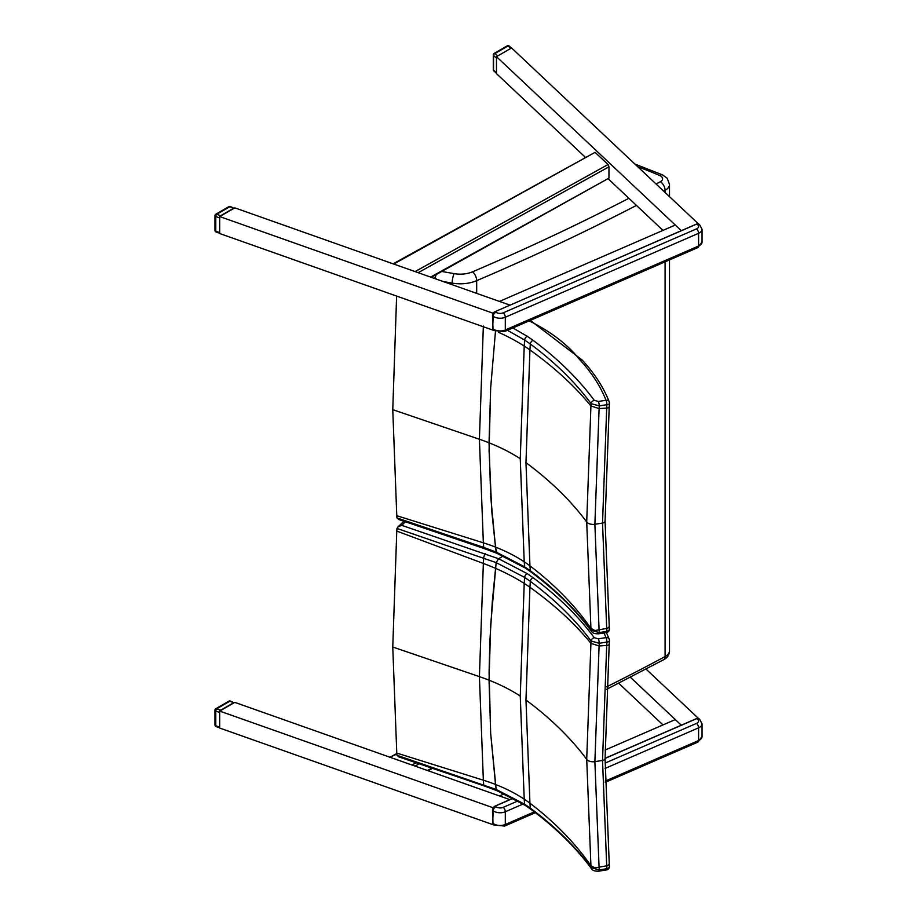 <?xml version="1.0" encoding="UTF-8"?>
<svg xmlns="http://www.w3.org/2000/svg" width="917" height="917" viewBox="0 0 917 917"><rect width="100%" height="100%" fill="white"/><g stroke="black" fill="none" stroke-linecap="round" stroke-linejoin="round"><path stroke-width="1.38" d="M433.718 278.183L435.082 277.805L436.538 279.181M436.125 274.619L435.082 277.805M507.422 330.303L524.616 340.024A2907.062 1891.393 66.7 0 1 524.215 346.053L520.26 458.695A171.731 99.151 0 0 0 489.048 442.808L490.652 388.029L495.467 331.473L490.652 388.029L489.082 450.522L491.718 510.769L495.512 547.105L496.991 553.341L496.166 552.08L483.706 547.415L396.992 517.933L398.803 519.515M396.992 517.933A3.53 2.178 39.7 0 1 396.923 517.52A2756.708 1378.079 53.7 0 0 396.774 515.709L392.763 409.658L396.625 296.076M483.351 326.062L479.408 439.254L483.351 542.818A2854.346 1426.886 53.7 0 1 483.706 547.415A3.462 1.433 -71.2 0 0 484.325 548.595A3.462 1.433 -71.2 0 1 484.336 548.595A3.462 1.433 -71.2 0 1 484.325 548.595L496.991 553.341L525.292 568.047A3.462 2.109 -57 0 1 524.616 566.821L496.166 552.08L495.512 547.105A172.087 111.542 -6.9 0 0 483.351 542.818L396.774 515.709M529.166 320.87C550.773 331.576 567.554 344.425 579.498 359.418L582.169 360.049M579.498 359.418C591.476 372.325 600.314 385.919 606.011 400.225A3.462 0.768 80.8 0 1 606.939 404.672A3.462 1.628 3.9 0 0 609.461 403.285L609.461 403.285A3.462 3.462 0 0 0 609.22 401.772A3.462 2.751 158.4 0 0 606.011 400.225L598.354 401.463A3.462 0.768 80.8 0 1 599.282 405.91L606.939 404.672A3043.981 1980.468 66.7 0 1 606.699 408.088A3.462 1.628 4 0 0 609.22 406.712A3.462 1.628 4 0 0 609.22 406.701A3.462 1.628 4 0 0 609.22 406.655M609.369 402.85A3.462 2.751 158.4 0 0 609.22 401.772C603.375 387.054 594.319 373.104 582.077 359.934M609.461 403.285L609.22 406.747A3.462 1.628 -176 0 1 609.22 406.747A3.462 1.628 -176 0 1 606.699 408.134L602.526 523.08L606.699 628.42A3.462 2.327 -4.8 0 0 609.22 625.933A3.462 2.327 -4.8 0 0 609.22 625.921A3.462 2.327 -4.8 0 0 609.209 625.875M609.45 628.775A3.462 2.327 175.4 0 1 609.45 628.833L609.22 625.967A3.462 2.327 175.3 0 1 609.22 625.967A3.462 2.327 175.3 0 1 606.699 628.454L606.699 628.42A3043.981 1521.693 53.7 0 1 606.939 631.32A3.462 0.768 80.8 0 1 606.561 632.535A3.462 0.768 80.8 0 1 606.538 632.535A3.462 3.462 0 0 0 609.461 628.833A3.462 2.327 175.4 0 1 609.461 628.833A3.462 2.327 175.4 0 1 606.939 631.32L599.282 632.57L591.087 630.3C575.291 608.945 555.037 589.092 530.324 570.764L524.616 566.821A2907.062 1453.25 53.7 0 0 524.215 561.789A172.087 111.53 -6.9 0 0 495.512 547.105L490.664 495.948L489.048 442.808A171.743 99.151 0 0 0 479.408 439.254L392.763 409.658M591.545 631.366A3.462 2.602 -36.4 0 1 591.476 631.286A3.462 2.602 -36.4 0 1 591.087 630.3A3031.419 1515.411 53.7 0 0 590.926 628.351C574.97 605.495 554.636 584.656 529.934 565.823L525.968 462.638L529.934 349.916A2915.934 1897.158 -113.3 0 0 530.324 344.001C555.037 362.364 575.291 382.24 591.087 403.64L599.282 405.91A3040.015 1977.889 -113.3 0 1 599.099 408.581L606.699 408.088M525.326 568.07A3.462 2.109 -57 0 1 525.292 568.047L530.977 571.979A3.462 2.224 -53.5 0 1 530.977 571.979C555.622 590.284 575.796 610.057 591.476 631.286C592.348 633.143 594.824 633.979 598.904 633.773A3.462 0.768 -99.2 0 0 598.904 633.773A3.462 0.768 -99.2 0 0 599.282 632.57A3040.015 1519.71 -126.3 0 0 599.099 630.323L594.881 524.272L599.099 408.581L590.926 405.967L586.708 521.991L590.926 628.351L594.938 630.541L606.699 628.42M598.354 401.463L594.262 400.328A3.462 2.602 143.6 0 0 591.087 403.64A3031.419 1972.295 66.7 0 1 590.926 405.967C574.97 386.321 554.636 367.637 529.934 349.916A138.719 68.901 -173.9 0 0 524.215 346.053A172.087 85.464 -173.9 0 0 498.607 332.332M524.616 340.024L530.324 344.001A3.462 2.224 126.5 0 1 533.029 340.299L527.183 336.241A3.462 2.109 123 0 0 524.616 340.024M530.977 571.979A3.462 2.224 -53.5 0 1 530.324 570.764A2915.934 1457.675 -126.3 0 0 529.934 565.823A138.719 89.912 -6.9 0 0 524.215 561.789L520.26 458.695M609.369 640.226A3.462 2.751 158.4 0 0 609.22 639.149A3.462 2.751 158.4 0 0 606.011 637.602L598.354 638.84L594.262 637.705C578.295 616.155 557.891 596.142 533.029 577.676L527.183 573.618L498.607 558.74L503.227 556.046L498.607 558.74L401.703 525.326L397.852 527.046L396.992 528.444L496.166 562.614L498.607 558.74L496.166 562.614L492.349 601.013L489.873 641.063L489.082 672.436L490.664 733.313L496.166 789.445L396.992 755.299L398.803 756.88M396.774 531.092L483.351 563.439L479.408 676.631L392.763 647.024L396.774 531.092A2756.708 1793.56 66.7 0 0 396.923 528.914A3.53 2.74 52.9 0 1 396.992 528.444M396.992 755.299A3.53 2.178 39.7 0 1 396.923 754.886A2756.708 1378.079 53.7 0 0 396.774 753.075L392.763 647.024M525.326 805.435A3.462 2.109 -57 0 1 525.292 805.413L496.991 790.718L496.166 789.445L497.025 790.729L484.336 785.961A3.462 1.433 -71.2 0 1 484.336 785.972A3.462 1.433 -71.2 0 1 484.325 785.961A3.462 1.433 -71.2 0 1 483.706 784.792A2854.346 1426.886 53.7 0 0 483.351 780.195L396.774 753.075M527.183 573.618A3.462 2.109 123 0 0 524.616 577.401L496.166 562.614L490.664 625.153L489.048 680.185A171.743 99.151 0 0 0 479.408 676.631L483.351 780.195A172.087 111.542 -6.9 0 1 495.512 784.471L496.166 789.445L524.616 804.186L530.324 808.141A2915.934 1457.675 -126.3 0 0 529.934 803.2L525.968 700.015L529.934 587.281A2915.934 1897.158 -113.3 0 0 530.324 581.367C555.037 599.729 575.291 619.617 591.087 641.017L599.282 643.287L606.939 642.038A3.462 1.628 3.9 0 0 609.461 640.662A3.462 1.628 3.9 0 0 609.461 640.651A3.462 3.462 0 0 0 609.22 639.149M604.039 632.948L606.011 637.602A3.462 0.768 80.8 0 1 606.939 642.038A3043.981 1980.468 66.7 0 1 606.699 645.465A3.462 1.628 4 0 0 609.22 644.078A3.462 1.628 -176 0 1 609.22 644.124L609.22 644.124A3.462 1.628 -176 0 1 606.699 645.511L602.526 760.445L606.699 865.797A3.462 2.327 -4.8 0 0 609.22 863.31A3.462 2.327 -4.8 0 0 609.22 863.298A3.462 2.327 -4.8 0 0 609.209 863.241M591.545 868.743A3.462 2.602 -36.4 0 1 591.476 868.651C592.348 870.52 594.824 871.345 598.904 871.15A3.462 0.768 -99.2 0 0 598.904 871.15A3.462 0.768 -99.2 0 0 599.282 869.935A3040.015 1519.71 -126.3 0 0 599.099 867.7L594.881 761.649L602.526 760.445A3.462 1.994 0 0 0 605.071 758.519L609.22 863.298A3.462 2.327 175.3 0 1 609.22 863.333A3.462 2.327 175.3 0 1 606.699 865.831L606.699 865.797A3043.981 1521.693 53.7 0 1 606.939 868.697A3.462 0.768 80.8 0 1 606.561 869.912A3.462 0.768 80.8 0 1 606.538 869.912A3.462 3.462 0 0 0 609.461 866.21A3.462 2.327 175.4 0 1 609.461 866.21A3.462 2.327 175.4 0 1 606.939 868.697L599.282 869.935L591.087 867.677C575.291 846.311 555.037 826.469 530.324 808.141A3.462 2.224 -53.5 0 0 530.977 809.356A3.462 2.224 -53.5 0 1 530.977 809.356C555.622 827.661 575.796 847.423 591.476 868.651A3.462 2.602 -36.4 0 1 591.087 867.677A3031.419 1515.411 53.7 0 0 590.926 865.717C574.97 842.872 554.636 822.022 529.934 803.2A138.719 89.912 -6.9 0 0 524.215 799.154A2907.062 1453.25 53.7 0 1 524.616 804.186A3.462 2.109 -57 0 0 525.292 805.413L530.977 809.356M609.45 866.152A3.462 2.327 175.4 0 1 609.45 866.21L609.22 863.333A3.462 2.327 175.3 0 1 609.22 863.344L609.22 863.31M609.461 640.651L609.22 644.078A3.462 1.628 4 0 0 609.22 644.021M606.699 645.465L599.099 645.958A3040.015 1977.889 -113.3 0 0 599.282 643.287A3.462 0.768 80.8 0 0 598.354 638.84M594.262 637.705A3.462 2.602 143.6 0 0 591.087 641.017A3031.419 1972.295 66.7 0 1 590.926 643.344L586.708 759.368L590.926 865.717L594.938 867.906L606.699 865.797M485.448 553.799A3.462 1.433 108.8 0 0 483.706 557.937A2854.346 1857.085 66.7 0 1 483.351 563.439A172.087 85.476 -173.9 0 1 495.512 568.334A172.087 85.464 -173.9 0 1 524.215 583.418A2907.062 1891.393 66.7 0 0 524.616 577.401L530.324 581.367A3.462 2.224 126.5 0 1 533.029 577.676M525.968 700.015C550.613 718.298 570.855 738.082 586.708 759.368A6.923 4 -0 0 0 594.881 761.649L599.099 645.958L590.926 643.344C574.97 623.698 554.636 605.014 529.934 587.281A138.719 68.901 -173.9 0 0 524.215 583.418L520.26 696.06L524.215 799.154A172.087 111.53 -6.9 0 0 495.512 784.471L490.664 733.313L489.048 680.185A171.731 99.151 0 0 1 520.26 696.06M605.094 750.06L675.302 719.57L681.285 725.198L630.369 677.25M662.98 724.923L618.7 683.222M646.049 669.089L698.513 718.481M494.206 808.152L219.69 711.088L234.786 702.376L509.886 799.635L499.444 795.945L504.212 793.87M219.69 711.088L219.69 728.052L493.724 824.933M389.565 757.499L396.855 754.015M416.066 762.749L411.985 765.019L390.631 757.465M662.98 230.396L608.418 179.021M585.252 157.208L496.475 73.624L496.475 56.671L511.571 47.948L698.513 223.954M493.724 330.407L219.69 233.526L219.69 216.572L234.786 207.85L509.886 305.109L499.444 301.418L675.302 225.043L681.285 230.671L496.475 56.671M494.206 313.625L219.69 216.572M393.118 263.821L595.076 152.325L608.04 164.533L608.957 166.814L418.175 272.681M430.612 277.083L608.957 178.116L608.957 166.814M608.957 178.116L431.265 277.312M517.967 800.942L503.227 807.338A5.193 2.992 180 0 1 495.959 806.754A3.462 2.258 -52.5 0 0 493.186 810.777L492.807 808.519L492.498 809.47L492.727 824.074M696.496 224.184L697.539 224.676A5.193 2.992 180 0 1 696.507 228.872L503.227 312.812A5.193 2.992 180 0 1 495.959 312.227A3.462 2.258 -52.5 0 0 493.186 316.25L492.807 313.992L492.498 314.944L492.727 329.547M228.906 701.173A1.731 0.997 60 0 1 229.777 701.253A1.731 0.734 -70.5 0 1 230.35 701.035A1.731 1.731 0 0 0 228.906 701.173L215.827 708.726A1.731 1.731 0 0 0 214.956 710.228A1.731 0.997 0 0 0 215.782 711.076A1.731 0.734 -70.5 0 1 216.687 708.818A1.731 0.997 -120 0 0 215.827 708.726M220.699 710.228L233.778 702.674L229.777 701.253L216.687 708.818L220.699 710.228L219.942 710.95M230.35 701.035L233.778 702.674M219.69 711.374L219.69 727.766M216.114 726.551A1.731 0.734 -70.5 0 1 215.782 725.771A1.731 0.997 180 0 1 214.956 724.923A1.731 1.731 0 0 0 216.114 726.551L219.69 727.811M496.475 56.957L496.475 73.337M496.464 73.337L493.839 70.861A1.731 1.204 -46.7 0 1 493.552 70.128L493.552 55.433A1.731 1.204 -46.7 0 1 495.02 53.495A1.731 0.997 -120 0 0 494.16 53.404A1.731 1.731 0 0 0 493.289 54.905A1.731 0.997 0 0 0 493.552 55.433L496.223 57.943M511.319 48.097L496.727 56.522M510.563 48.246L508.11 45.93A1.731 1.204 -46.7 0 1 509.29 46.091A1.731 1.731 0 0 0 507.239 45.85A1.731 0.997 60 0 1 508.11 45.93L495.02 53.495L497.484 55.811M228.906 206.646A1.731 0.997 60 0 1 229.777 206.726A1.731 0.734 -70.5 0 1 230.35 206.508A1.731 1.731 0 0 0 228.906 206.646L215.827 214.2A1.731 1.731 0 0 0 214.956 215.701A1.731 0.997 0 0 0 215.782 216.55A1.731 0.734 -70.5 0 1 216.687 214.291A1.731 0.997 -120 0 0 215.827 214.2M220.699 215.701L233.778 208.148L229.777 206.726L216.687 214.291L220.699 215.701L219.942 216.423M230.35 206.508L233.778 208.148M219.69 216.848L219.69 233.239L216.114 232.024A1.731 0.734 -70.5 0 1 215.782 231.244A1.731 0.997 180 0 1 214.956 230.396A1.731 1.731 0 0 0 216.114 232.024M637.819 166.814A318.818 184.065 180 0 1 659.839 175.594A6.923 4 180 0 1 660.378 181.715A2168.911 1252.209 180 0 1 656.091 184.008M634.919 164.086L662.601 174.906A6.923 3.404 113.6 0 0 659.839 175.594M628.902 198.301A2168.911 1252.209 180 0 1 472.564 271.81A20.77 11.99 180 0 1 454.167 273.644L441.799 271.466M443.266 281.553L452.15 283.112A6.923 1.651 -80 0 1 454.167 273.644M452.15 284.694L452.15 283.112A27.682 15.99 -0 0 0 476.68 280.671A6.923 3.359 -113.1 0 0 472.564 271.81M663.61 191.091A2175.823 1256.198 -0 0 0 665.1 190.289A6.923 3.851 -118.3 0 0 660.378 181.715M476.68 293.371L476.68 280.671A2175.823 1256.198 -0 0 0 636.444 205.408M665.1 192.49L665.1 190.289A13.847 7.989 -0 0 0 669.502 184.443L667.186 178.242L662.601 174.906M669.502 650.703A13.847 7.989 180 0 1 665.1 656.561A6.923 3.851 61.7 0 1 663.656 659.724C667.45 657.833 669.399 654.818 669.502 650.703L669.502 259.924M665.1 261.838L665.1 656.561A2175.823 1256.198 180 0 1 606.745 686.799M525.968 462.638C550.613 480.921 570.855 500.705 586.708 521.991A6.923 4 -0 0 0 594.881 524.272L602.526 523.08A3.462 1.994 0 0 0 605.071 521.143A3.462 1.994 0 0 0 605.071 521.085M594.262 400.328C578.295 378.778 557.891 358.776 533.029 340.299M527.183 336.241L512.844 327.954M401.703 525.326L405.406 521.762M609.22 644.078L605.071 758.519A3.462 1.994 0 0 0 605.071 758.462M431.827 768.114L427.505 770.509M415.069 766.108L419.195 763.815M595.076 152.325L393.737 264.039M415.092 271.592L608.04 164.533M534.336 811.877L505.301 824.486A8.654 4.998 180 0 1 493.186 823.489A3.462 2.258 127.5 0 0 493.85 825.036L493.059 824.429A3.462 2.258 -52.5 0 1 492.807 824.188M696.496 718.71L696.748 718.596A3.462 2.258 -52.5 0 1 698.857 718.676L696.576 718.561L605.071 758.302M494.916 806.261L513.199 798.317M605.071 758.416L696.748 718.596L697.539 719.203A5.193 2.992 180 0 1 696.507 723.398L605.082 763.104M492.807 808.519A3.462 2.258 -52.5 0 1 495.169 806.146L495.959 806.754M494.595 806.456A3.049 1.983 127.5 0 0 493.644 807.212M698.857 718.676L699.648 719.283A3.462 2.258 127.5 0 0 697.539 719.203M492.67 823.099L493.186 810.777A8.654 4.998 0 0 0 505.301 811.763A3.462 1.696 -113.5 0 0 503.227 807.338M605.105 768.423L698.594 727.823A3.462 1.696 -113.5 0 0 696.507 723.398M535.402 812.691L504.602 826.057A3.462 1.696 66.5 0 0 505.301 824.486L505.301 811.763L523.126 804.026M605.254 781.078L698.594 740.546L698.594 727.823A8.654 4.998 0 0 0 702.044 723.834L702.044 736.546A8.654 4.998 180 0 1 698.594 740.546A3.462 1.696 66.5 0 1 697.883 742.117L702.044 736.546M492.67 328.573L493.186 316.25A8.654 4.998 0 0 0 505.301 317.236L698.594 233.296L698.594 246.02A3.462 1.696 66.5 0 1 697.883 247.59L702.044 242.019A8.654 4.998 180 0 1 698.594 246.02L505.301 329.96A8.654 4.998 180 0 1 493.186 328.962A3.462 2.258 127.5 0 0 493.85 330.51L493.059 329.902A3.462 2.258 -52.5 0 1 492.807 329.662M696.748 224.069A3.462 2.258 -52.5 0 1 698.857 224.149L696.576 224.035L495.169 311.62L696.748 224.069M494.916 311.734L492.716 313.866M492.807 313.992A3.462 2.258 -52.5 0 1 495.169 311.62L495.959 312.227M494.595 311.929A3.049 1.983 127.5 0 0 493.644 312.686M698.857 224.149L699.648 224.757A3.462 2.258 127.5 0 0 697.539 224.676M697.883 247.59L504.602 331.53A3.462 1.696 66.5 0 0 505.301 329.96L505.301 317.236A3.462 1.696 -113.5 0 0 503.227 312.812M699.648 224.757L702.044 229.307A8.654 4.998 0 0 1 698.594 233.296A3.462 1.696 -113.5 0 0 696.507 228.872M219.438 727.066L215.782 725.771L215.782 711.076L219.438 712.371M496.223 72.638L493.552 70.128A1.731 0.997 180 0 1 493.289 69.6L493.289 54.905M219.438 232.54L215.782 231.244L215.782 216.55L219.438 217.845M606.641 689.309L663.656 659.724M669.502 196.651L669.502 184.443M398.666 519.469L484.325 548.595M582.123 359.991L530.278 320.388M609.22 406.747L605.071 521.143L609.22 625.967M598.904 633.773L606.561 632.535M403.893 521.246L397.921 526.988M398.666 756.834L484.325 785.961M598.904 871.15L606.561 869.912M606.378 632.57L609.175 639.034M390 757.247L396.809 753.476M432.492 768.343L428.159 770.738M492.498 809.505L493.059 824.429M513.073 798.248L494.997 806.1L492.716 808.393M699.648 719.283L702.044 723.834M697.883 742.117L605.266 782.339M493.85 825.036L504.602 826.057M492.498 314.978L493.059 329.902M493.85 330.51L504.602 331.53M702.044 229.307L702.044 242.019M214.956 710.228L214.956 724.923M511.377 48.051L509.29 46.091M507.239 45.85L494.16 53.404M493.289 69.6A1.731 1.731 0 0 0 493.839 70.861M214.956 215.701L214.956 230.396"/></g></svg>
